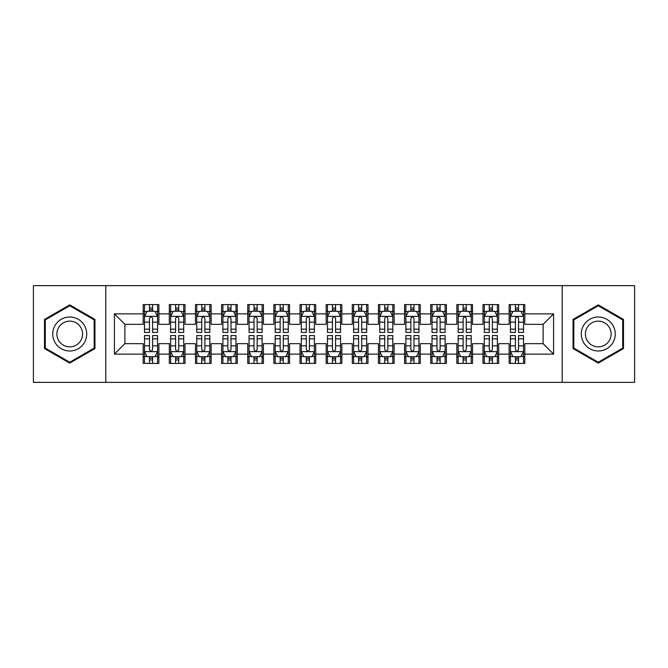 <?xml version="1.0" encoding="UTF-8"?>
<svg xmlns="http://www.w3.org/2000/svg" width="668" height="668" viewBox="0 0 668 668"><rect width="100%" height="100%" fill="white"/><g stroke="black" fill="none" stroke-linecap="round" stroke-linejoin="round"><path stroke-width="1" d="M562.197 382.355L634.6 382.355L634.6 285.645L562.197 285.645L562.197 382.355L105.803 382.355L105.803 285.645L33.4 285.645L33.4 382.355L105.803 382.355M562.197 285.645L105.803 285.645M114.428 354.123L114.428 313.876L143.186 313.876L143.186 324.331L124.891 324.331L124.891 343.669L114.428 354.123L143.186 354.123L143.186 363.409L158.867 363.409L158.867 354.123L169.321 354.123L169.321 363.409L185.011 363.409L185.011 354.123L195.465 354.123L195.465 363.409L211.146 363.409L211.146 354.123L221.601 354.123L221.601 363.409L237.282 363.409L237.282 354.123L247.744 354.123L247.744 363.409L263.426 363.409L263.426 354.123L273.88 354.123L273.88 363.409L289.561 363.409L289.561 354.123L300.015 354.123L300.015 363.409L315.705 363.409L315.705 354.123L326.159 354.123L326.159 363.409L341.841 363.409L341.841 354.123L352.295 354.123L352.295 363.409L367.984 363.409L367.984 354.123L378.439 354.123L378.439 363.409L394.12 363.409L394.12 354.123L404.574 354.123L404.574 363.409L420.255 363.409L420.255 354.123L430.718 354.123L430.718 363.409L446.399 363.409L446.399 354.123L456.854 354.123L456.854 363.409L472.535 363.409L472.535 354.123L482.989 354.123L482.989 363.409L498.679 363.409L498.679 354.123L509.133 354.123L509.133 363.409L524.814 363.409L524.814 343.669L543.109 343.669L543.109 324.331L524.814 324.331L524.814 313.876L553.572 313.876L553.572 354.123L524.814 354.123M524.814 313.876L524.814 304.591L509.133 304.591L509.133 313.876L498.679 313.876L498.679 304.591L482.989 304.591L482.989 313.876L472.535 313.876L472.535 304.591L456.854 304.591L456.854 313.876L446.399 313.876L446.399 304.591L430.718 304.591L430.718 313.876L420.255 313.876L420.255 304.591L404.574 304.591L404.574 313.876L394.12 313.876L394.12 304.591L378.439 304.591L378.439 313.876L367.984 313.876L367.984 304.591L352.295 304.591L352.295 313.876L341.841 313.876L341.841 304.591L326.159 304.591L326.159 313.876L315.705 313.876L315.705 304.591L300.015 304.591L300.015 313.876L289.561 313.876L289.561 304.591L273.88 304.591L273.88 313.876L263.426 313.876L263.426 304.591L247.744 304.591L247.744 313.876L237.282 313.876L237.282 304.591L221.601 304.591L221.601 313.876L211.146 313.876L211.146 304.591L195.465 304.591L195.465 313.876L185.011 313.876L185.011 304.591L169.321 304.591L169.321 313.876L158.867 313.876L158.867 304.591L143.186 304.591L143.186 313.876M498.679 354.123L498.679 343.669L509.133 343.669L509.133 354.123M553.572 313.876L543.109 324.331M472.535 354.123L472.535 343.669L482.989 343.669L482.989 354.123M509.133 313.876L509.133 324.331L498.679 324.331L498.679 313.876M446.399 354.123L446.399 343.669L456.854 343.669L456.854 354.123M482.989 313.876L482.989 324.331L472.535 324.331L472.535 313.876M420.255 354.123L420.255 343.669L430.718 343.669L430.718 354.123M456.854 313.876L456.854 324.331L446.399 324.331L446.399 313.876M394.12 354.123L394.12 343.669L404.574 343.669L404.574 354.123M430.718 313.876L430.718 324.331L420.255 324.331L420.255 313.876M367.984 354.123L367.984 343.669L378.439 343.669L378.439 354.123M404.574 313.876L404.574 324.331L394.12 324.331L394.12 313.876M341.841 354.123L341.841 343.669L352.295 343.669L352.295 354.123M378.439 313.876L378.439 324.331L367.984 324.331L367.984 313.876M315.705 354.123L315.705 343.669L326.159 343.669L326.159 354.123M352.295 313.876L352.295 324.331L341.841 324.331L341.841 313.876M289.561 354.123L289.561 343.669L300.015 343.669L300.015 354.123M326.159 313.876L326.159 324.331L315.705 324.331L315.705 313.876M263.426 354.123L263.426 343.669L273.88 343.669L273.88 354.123M300.015 313.876L300.015 324.331L289.561 324.331L289.561 313.876M237.282 354.123L237.282 343.669L247.744 343.669L247.744 354.123M273.88 313.876L273.88 324.331L263.426 324.331L263.426 313.876M211.146 354.123L211.146 343.669L221.601 343.669L221.601 354.123M247.744 313.876L247.744 324.331L237.282 324.331L237.282 313.876M185.011 354.123L185.011 343.669L195.465 343.669L195.465 354.123M221.601 313.876L221.601 324.331L211.146 324.331L211.146 313.876M158.867 354.123L158.867 343.669L169.321 343.669L169.321 354.123M195.465 313.876L195.465 324.331L185.011 324.331L185.011 313.876M124.891 343.669L143.186 343.669L143.186 354.123M169.321 313.876L169.321 324.331L158.867 324.331L158.867 313.876M509.133 311.129L510.435 311.129M523.512 311.129L524.814 311.129M482.989 311.129L484.3 311.129M497.368 311.129L498.679 311.129M456.854 311.129L458.165 311.129M471.232 311.129L472.535 311.129M430.718 311.129L432.021 311.129M445.088 311.129L446.399 311.129M404.574 311.129L405.885 311.129M418.953 311.129L420.255 311.129M378.439 311.129L379.741 311.129M392.809 311.129L394.12 311.129M352.295 311.129L353.606 311.129M366.674 311.129L367.984 311.129M326.159 311.129L327.462 311.129M340.538 311.129L341.841 311.129M300.015 311.129L301.326 311.129M314.394 311.129L315.705 311.129M273.88 311.129L275.191 311.129M288.259 311.129L289.561 311.129M247.744 311.129L249.047 311.129M262.115 311.129L263.426 311.129M221.601 311.129L222.912 311.129M235.979 311.129L237.282 311.129M195.465 311.129L196.768 311.129M209.835 311.129L211.146 311.129M169.321 311.129L170.632 311.129M183.7 311.129L185.011 311.129M143.186 311.129L144.488 311.129M157.564 311.129L158.867 311.129M143.186 356.871L144.488 356.871M157.564 356.871L158.867 356.871M169.321 356.871L170.632 356.871M183.7 356.871L185.011 356.871M195.465 356.871L196.768 356.871M209.835 356.871L211.146 356.871M221.601 356.871L222.912 356.871M235.979 356.871L237.282 356.871M247.744 356.871L249.047 356.871M262.115 356.871L263.426 356.871M273.88 356.871L275.191 356.871M288.259 356.871L289.561 356.871M300.015 356.871L301.326 356.871M314.394 356.871L315.705 356.871M326.159 356.871L327.462 356.871M340.538 356.871L341.841 356.871M352.295 356.871L353.606 356.871M366.674 356.871L367.984 356.871M378.439 356.871L379.741 356.871M392.809 356.871L394.12 356.871M404.574 356.871L405.885 356.871M418.953 356.871L420.255 356.871M430.718 356.871L432.021 356.871M445.088 356.871L446.399 356.871M456.854 356.871L458.165 356.871M471.232 356.871L472.535 356.871M482.989 356.871L484.3 356.871M497.368 356.871L498.679 356.871M509.133 356.871L510.435 356.871M523.512 356.871L524.814 356.871M114.428 313.876L124.891 324.331M543.109 343.669L553.572 354.123M94.956 319.438L69.731 304.875L44.505 319.438L44.505 348.562L69.731 363.125L94.956 348.562L94.956 319.438M573.044 319.438L573.044 348.562L598.269 363.125L623.495 348.562L623.495 319.438L598.269 304.875L573.044 319.438M152.596 307.99L149.457 307.99M157.564 329.157L152.596 329.157L152.596 332.43L157.564 332.43L157.564 316.49L154.951 311.263L147.102 311.263L144.488 316.49L144.488 332.43L149.457 332.43L149.457 329.157L144.488 329.157M144.488 316.49L144.488 304.591M157.564 316.49L157.564 304.591M149.457 311.263L149.457 304.591M152.596 304.591L152.596 311.263M152.596 329.157L152.596 318.444C151.552 316.432 150.509 316.432 149.457 318.444L149.457 329.157M152.596 311.129L149.457 311.129M149.457 360.01L152.596 360.01M144.488 338.843L149.457 338.843L149.457 335.57L144.488 335.57L144.488 351.51L147.102 356.737L154.951 356.737L157.564 351.51L157.564 335.57L152.596 335.57L152.596 338.843L157.564 338.843M157.564 351.51L157.564 363.409M144.488 351.51L144.488 363.409M152.596 356.737L152.596 363.409M149.457 363.409L149.457 356.737M149.457 338.843L149.457 349.556C150.5 351.568 151.544 351.568 152.596 349.556L152.596 338.843M149.457 356.871L152.596 356.871M178.732 307.99L175.601 307.99M183.7 329.157L178.732 329.157L178.732 332.43L183.7 332.43L183.7 316.49L181.086 311.263L173.246 311.263L170.632 316.49L170.632 332.43L175.601 332.43L175.601 329.157L170.632 329.157M170.632 316.49L170.632 304.591M183.7 316.49L183.7 304.591M175.601 311.263L175.601 304.591M178.732 304.591L178.732 311.263M178.732 329.157L178.732 318.444C177.688 316.432 176.644 316.432 175.601 318.444L175.601 329.157M178.732 311.129L175.601 311.129M204.876 307.99L201.736 307.99M209.835 329.157L204.876 329.157L204.876 332.43L209.835 332.43L209.835 316.49L207.222 311.263L199.381 311.263L196.768 316.49L196.768 332.43L201.736 332.43L201.736 329.157L196.768 329.157M196.768 316.49L196.768 304.591M209.835 316.49L209.835 304.591M201.736 311.263L201.736 304.591M204.876 304.591L204.876 311.263M204.876 329.157L204.876 318.444C203.832 316.432 202.78 316.432 201.736 318.444L201.736 329.157M204.876 311.129L201.736 311.129M175.601 360.01L178.732 360.01M170.632 338.843L175.601 338.843L175.601 335.57L170.632 335.57L170.632 351.51L173.246 356.737L181.086 356.737L183.7 351.51L183.7 335.57L178.732 335.57L178.732 338.843L183.7 338.843M183.7 351.51L183.7 363.409M170.632 351.51L170.632 363.409M178.732 356.737L178.732 363.409M175.601 363.409L175.601 356.737M175.601 338.843L175.601 349.556C176.644 351.568 177.688 351.568 178.732 349.556L178.732 338.843M175.601 356.871L178.732 356.871M201.736 360.01L204.876 360.01M196.768 338.843L201.736 338.843L201.736 335.57L196.768 335.57L196.768 351.51L199.381 356.737L207.222 356.737L209.835 351.51L209.835 335.57L204.876 335.57L204.876 338.843L209.835 338.843M209.835 351.51L209.835 363.409M196.768 351.51L196.768 363.409M204.876 356.737L204.876 363.409M201.736 363.409L201.736 356.737M201.736 338.843L201.736 349.556C202.78 351.568 203.823 351.568 204.876 349.556L204.876 338.843M201.736 356.871L204.876 356.871M84.444 325.508A16.992 16.992 0 0 0 61.239 319.287A16.992 16.992 0 0 0 55.018 342.492A16.992 16.992 0 0 0 78.231 348.713A16.992 16.992 0 0 0 84.444 325.508M80.87 327.57A12.867 12.867 0 0 0 63.301 322.861A12.867 12.867 0 0 0 58.592 340.429A12.867 12.867 0 0 0 76.169 345.139A12.867 12.867 0 0 0 80.87 327.57M69.731 362.223L45.29 348.111L45.29 319.889L69.731 305.777L94.171 319.889L94.171 348.111L69.731 362.223M612.982 325.508A16.992 16.992 0 0 0 589.769 319.287A16.992 16.992 0 0 0 583.556 342.492A16.992 16.992 0 0 0 606.761 348.713A16.992 16.992 0 0 0 612.982 325.508M609.408 327.57A12.867 12.867 0 0 0 591.831 322.861A12.867 12.867 0 0 0 587.13 340.429A12.867 12.867 0 0 0 604.699 345.139A12.867 12.867 0 0 0 609.408 327.57M598.269 362.223L573.829 348.111L573.829 319.889L598.269 305.777L622.71 319.889L622.71 348.111L598.269 362.223M231.011 307.99L227.871 307.99M235.979 329.157L231.011 329.157L231.011 332.43L235.979 332.43L235.979 316.49L233.366 311.263L225.525 311.263L222.912 316.49L222.912 332.43L227.871 332.43L227.871 329.157L222.912 329.157M222.912 316.49L222.912 304.591M235.979 316.49L235.979 304.591M227.871 311.263L227.871 304.591M231.011 304.591L231.011 311.263M231.011 329.157L231.011 318.444C229.967 316.432 228.924 316.432 227.871 318.444L227.871 329.157M231.011 311.129L227.871 311.129M257.155 307.99L254.015 307.99M262.115 329.157L257.155 329.157L257.155 332.43L262.115 332.43L262.115 316.49L259.501 311.263L251.661 311.263L249.047 316.49L249.047 332.43L254.015 332.43L254.015 329.157L249.047 329.157M249.047 316.49L249.047 304.591M262.115 316.49L262.115 304.591M254.015 311.263L254.015 304.591M257.155 304.591L257.155 311.263M257.155 329.157L257.155 318.444C256.103 316.432 255.059 316.432 254.015 318.444L254.015 329.157M257.155 311.129L254.015 311.129M227.871 360.01L231.011 360.01M222.912 338.843L227.871 338.843L227.871 335.57L222.912 335.57L222.912 351.51L225.525 356.737L233.366 356.737L235.979 351.51L235.979 335.57L231.011 335.57L231.011 338.843L235.979 338.843M235.979 351.51L235.979 363.409M222.912 351.51L222.912 363.409M231.011 356.737L231.011 363.409M227.871 363.409L227.871 356.737M227.871 338.843L227.871 349.556C228.915 351.568 229.967 351.568 231.011 349.556L231.011 338.843M227.871 356.871L231.011 356.871M254.015 360.01L257.155 360.01M249.047 338.843L254.015 338.843L254.015 335.57L249.047 335.57L249.047 351.51L251.661 356.737L259.501 356.737L262.115 351.51L262.115 335.57L257.155 335.57L257.155 338.843L262.115 338.843M262.115 351.51L262.115 363.409M249.047 351.51L249.047 363.409M257.155 356.737L257.155 363.409M254.015 363.409L254.015 356.737M254.015 338.843L254.015 349.556C255.059 351.568 256.103 351.568 257.155 349.556L257.155 338.843M254.015 356.871L257.155 356.871M283.29 307.99L280.151 307.99M288.259 329.157L283.29 329.157L283.29 332.43L288.259 332.43L288.259 316.49L285.645 311.263L277.804 311.263L275.191 316.49L275.191 332.43L280.151 332.43L280.151 329.157L275.191 329.157M275.191 316.49L275.191 304.591M288.259 316.49L288.259 304.591M280.151 311.263L280.151 304.591M283.29 304.591L283.29 311.263M283.29 329.157L283.29 318.444C282.247 316.432 281.203 316.432 280.151 318.444L280.151 329.157M283.29 311.129L280.151 311.129M280.151 360.01L283.29 360.01M275.191 338.843L280.151 338.843L280.151 335.57L275.191 335.57L275.191 351.51L277.804 356.737L285.645 356.737L288.259 351.51L288.259 335.57L283.29 335.57L283.29 338.843L288.259 338.843M288.259 351.51L288.259 363.409M275.191 351.51L275.191 363.409M283.29 356.737L283.29 363.409M280.151 363.409L280.151 356.737M280.151 338.843L280.151 349.556C281.195 351.568 282.247 351.568 283.29 349.556L283.29 338.843M280.151 356.871L283.29 356.871M309.426 307.99L306.295 307.99M314.394 329.157L309.426 329.157L309.426 332.43L314.394 332.43L314.394 316.49L311.781 311.263L303.94 311.263L301.326 316.49L301.326 332.43L306.295 332.43L306.295 329.157L301.326 329.157M301.326 316.49L301.326 304.591M314.394 316.49L314.394 304.591M306.295 311.263L306.295 304.591M309.426 304.591L309.426 311.263M309.426 329.157L309.426 318.444C308.382 316.432 307.338 316.432 306.295 318.444L306.295 329.157M309.426 311.129L306.295 311.129M306.295 360.01L309.426 360.01M301.326 338.843L306.295 338.843L306.295 335.57L301.326 335.57L301.326 351.51L303.94 356.737L311.781 356.737L314.394 351.51L314.394 335.57L309.426 335.57L309.426 338.843L314.394 338.843M314.394 351.51L314.394 363.409M301.326 351.51L301.326 363.409M309.426 356.737L309.426 363.409M306.295 363.409L306.295 356.737M306.295 338.843L306.295 349.556C307.338 351.568 308.382 351.568 309.426 349.556L309.426 338.843M306.295 356.871L309.426 356.871M335.57 307.99L332.43 307.99M340.538 329.157L335.57 329.157L335.57 332.43L340.538 332.43L340.538 316.49L337.924 311.263L330.075 311.263L327.462 316.49L327.462 332.43L332.43 332.43L332.43 329.157L327.462 329.157M327.462 316.49L327.462 304.591M340.538 316.49L340.538 304.591M332.43 311.263L332.43 304.591M335.57 304.591L335.57 311.263M335.57 329.157L335.57 318.444C334.526 316.432 333.482 316.432 332.43 318.444L332.43 329.157M335.57 311.129L332.43 311.129M332.43 360.01L335.57 360.01M327.462 338.843L332.43 338.843L332.43 335.57L327.462 335.57L327.462 351.51L330.075 356.737L337.924 356.737L340.538 351.51L340.538 335.57L335.57 335.57L335.57 338.843L340.538 338.843M340.538 351.51L340.538 363.409M327.462 351.51L327.462 363.409M335.57 356.737L335.57 363.409M332.43 363.409L332.43 356.737M332.43 338.843L332.43 349.556C333.474 351.568 334.518 351.568 335.57 349.556L335.57 338.843M332.43 356.871L335.57 356.871M361.705 307.99L358.574 307.99M366.674 329.157L361.705 329.157L361.705 332.43L366.674 332.43L366.674 316.49L364.06 311.263L356.219 311.263L353.606 316.49L353.606 332.43L358.574 332.43L358.574 329.157L353.606 329.157M353.606 316.49L353.606 304.591M366.674 316.49L366.674 304.591M358.574 311.263L358.574 304.591M361.705 304.591L361.705 311.263M361.705 329.157L361.705 318.444C360.662 316.432 359.618 316.432 358.574 318.444L358.574 329.157M361.705 311.129L358.574 311.129M358.574 360.01L361.705 360.01M353.606 338.843L358.574 338.843L358.574 335.57L353.606 335.57L353.606 351.51L356.219 356.737L364.06 356.737L366.674 351.51L366.674 335.57L361.705 335.57L361.705 338.843L366.674 338.843M366.674 351.51L366.674 363.409M353.606 351.51L353.606 363.409M361.705 356.737L361.705 363.409M358.574 363.409L358.574 356.737M358.574 338.843L358.574 349.556C359.618 351.568 360.662 351.568 361.705 349.556L361.705 338.843M358.574 356.871L361.705 356.871M387.849 307.99L384.71 307.99M392.809 329.157L387.849 329.157L387.849 332.43L392.809 332.43L392.809 316.49L390.195 311.263L382.355 311.263L379.741 316.49L379.741 332.43L384.71 332.43L384.71 329.157L379.741 329.157M379.741 316.49L379.741 304.591M392.809 316.49L392.809 304.591M384.71 311.263L384.71 304.591M387.849 304.591L387.849 311.263M387.849 329.157L387.849 318.444C386.805 316.432 385.753 316.432 384.71 318.444L384.71 329.157M387.849 311.129L384.71 311.129M384.71 360.01L387.849 360.01M379.741 338.843L384.71 338.843L384.71 335.57L379.741 335.57L379.741 351.51L382.355 356.737L390.195 356.737L392.809 351.51L392.809 335.57L387.849 335.57L387.849 338.843L392.809 338.843M392.809 351.51L392.809 363.409M379.741 351.51L379.741 363.409M387.849 356.737L387.849 363.409M384.71 363.409L384.71 356.737M384.71 338.843L384.71 349.556C385.753 351.568 386.797 351.568 387.849 349.556L387.849 338.843M384.71 356.871L387.849 356.871M413.985 307.99L410.845 307.99M418.953 329.157L413.985 329.157L413.985 332.43L418.953 332.43L418.953 316.49L416.339 311.263L408.499 311.263L405.885 316.49L405.885 332.43L410.845 332.43L410.845 329.157L405.885 329.157M405.885 316.49L405.885 304.591M418.953 316.49L418.953 304.591M410.845 311.263L410.845 304.591M413.985 304.591L413.985 311.263M413.985 329.157L413.985 318.444C412.941 316.432 411.897 316.432 410.845 318.444L410.845 329.157M413.985 311.129L410.845 311.129M410.845 360.01L413.985 360.01M405.885 338.843L410.845 338.843L410.845 335.57L405.885 335.57L405.885 351.51L408.499 356.737L416.339 356.737L418.953 351.51L418.953 335.57L413.985 335.57L413.985 338.843L418.953 338.843M418.953 351.51L418.953 363.409M405.885 351.51L405.885 363.409M413.985 356.737L413.985 363.409M410.845 363.409L410.845 356.737M410.845 338.843L410.845 349.556C411.897 351.568 412.941 351.568 413.985 349.556L413.985 338.843M410.845 356.871L413.985 356.871M440.128 307.99L436.989 307.99M445.088 329.157L440.128 329.157L440.128 332.43L445.088 332.43L445.088 316.49L442.475 311.263L434.634 311.263L432.021 316.49L432.021 332.43L436.989 332.43L436.989 329.157L432.021 329.157M432.021 316.49L432.021 304.591M445.088 316.49L445.088 304.591M436.989 311.263L436.989 304.591M440.128 304.591L440.128 311.263M440.128 329.157L440.128 318.444C439.085 316.432 438.033 316.432 436.989 318.444L436.989 329.157M440.128 311.129L436.989 311.129M436.989 360.01L440.128 360.01M432.021 338.843L436.989 338.843L436.989 335.57L432.021 335.57L432.021 351.51L434.634 356.737L442.475 356.737L445.088 351.51L445.088 335.57L440.128 335.57L440.128 338.843L445.088 338.843M445.088 351.51L445.088 363.409M432.021 351.51L432.021 363.409M440.128 356.737L440.128 363.409M436.989 363.409L436.989 356.737M436.989 338.843L436.989 349.556C438.033 351.568 439.076 351.568 440.128 349.556L440.128 338.843M436.989 356.871L440.128 356.871M466.264 307.99L463.124 307.99M471.232 329.157L466.264 329.157L466.264 332.43L471.232 332.43L471.232 316.49L468.619 311.263L460.778 311.263L458.165 316.49L458.165 332.43L463.124 332.43L463.124 329.157L458.165 329.157M458.165 316.49L458.165 304.591M471.232 316.49L471.232 304.591M463.124 311.263L463.124 304.591M466.264 304.591L466.264 311.263M466.264 329.157L466.264 318.444C465.22 316.432 464.176 316.432 463.124 318.444L463.124 329.157M466.264 311.129L463.124 311.129M463.124 360.01L466.264 360.01M458.165 338.843L463.124 338.843L463.124 335.57L458.165 335.57L458.165 351.51L460.778 356.737L468.619 356.737L471.232 351.51L471.232 335.57L466.264 335.57L466.264 338.843L471.232 338.843M471.232 351.51L471.232 363.409M458.165 351.51L458.165 363.409M466.264 356.737L466.264 363.409M463.124 363.409L463.124 356.737M463.124 338.843L463.124 349.556C464.168 351.568 465.22 351.568 466.264 349.556L466.264 338.843M463.124 356.871L466.264 356.871M492.399 307.99L489.268 307.99M497.368 329.157L492.399 329.157L492.399 332.43L497.368 332.43L497.368 316.49L494.754 311.263L486.914 311.263L484.3 316.49L484.3 332.43L489.268 332.43L489.268 329.157L484.3 329.157M484.3 316.49L484.3 304.591M497.368 316.49L497.368 304.591M489.268 311.263L489.268 304.591M492.399 304.591L492.399 311.263M492.399 329.157L492.399 318.444C491.356 316.432 490.312 316.432 489.268 318.444L489.268 329.157M492.399 311.129L489.268 311.129M489.268 360.01L492.399 360.01M484.3 338.843L489.268 338.843L489.268 335.57L484.3 335.57L484.3 351.51L486.914 356.737L494.754 356.737L497.368 351.51L497.368 335.57L492.399 335.57L492.399 338.843L497.368 338.843M497.368 351.51L497.368 363.409M484.3 351.51L484.3 363.409M492.399 356.737L492.399 363.409M489.268 363.409L489.268 356.737M489.268 338.843L489.268 349.556C490.312 351.568 491.356 351.568 492.399 349.556L492.399 338.843M489.268 356.871L492.399 356.871M518.543 307.99L515.404 307.99M523.512 329.157L518.543 329.157L518.543 332.43L523.512 332.43L523.512 316.49L520.898 311.263L513.049 311.263L510.435 316.49L510.435 332.43L515.404 332.43L515.404 329.157L510.435 329.157M510.435 316.49L510.435 304.591M523.512 316.49L523.512 304.591M515.404 311.263L515.404 304.591M518.543 304.591L518.543 311.263M518.543 329.157L518.543 318.444C517.5 316.432 516.456 316.432 515.404 318.444L515.404 329.157M518.543 311.129L515.404 311.129M515.404 360.01L518.543 360.01M510.435 338.843L515.404 338.843L515.404 335.57L510.435 335.57L510.435 351.51L513.049 356.737L520.898 356.737L523.512 351.51L523.512 335.57L518.543 335.57L518.543 338.843L523.512 338.843M523.512 351.51L523.512 363.409M510.435 351.51L510.435 363.409M518.543 356.737L518.543 363.409M515.404 363.409L515.404 356.737M515.404 338.843L515.404 349.556C516.447 351.568 517.491 351.568 518.543 349.556L518.543 338.843M515.404 356.871L518.543 356.871M157.498 316.356L144.555 316.356M144.488 311.572L146.952 311.572M155.101 311.572L157.564 311.572M149.457 322.151L144.488 322.151M157.564 322.151L152.596 322.151M152.596 309.651L149.457 309.651M144.555 351.644L157.498 351.644M157.564 356.428L155.101 356.428M146.952 356.428L144.488 356.428M152.596 345.849L157.564 345.849M144.488 345.849L149.457 345.849M149.457 358.349L152.596 358.349M183.633 316.356L170.699 316.356M170.632 311.572L173.087 311.572M181.245 311.572L183.7 311.572M175.601 322.151L170.632 322.151M183.7 322.151L178.732 322.151M178.732 309.651L175.601 309.651M209.777 316.356L196.835 316.356M196.768 311.572L199.223 311.572M207.381 311.572L209.835 311.572M201.736 322.151L196.768 322.151M209.835 322.151L204.876 322.151M204.876 309.651L201.736 309.651M170.699 351.644L183.633 351.644M183.7 356.428L181.245 356.428M173.087 356.428L170.632 356.428M178.732 345.849L183.7 345.849M170.632 345.849L175.601 345.849M175.601 358.349L178.732 358.349M196.835 351.644L209.777 351.644M209.835 356.428L207.381 356.428M199.223 356.428L196.768 356.428M204.876 345.849L209.835 345.849M196.768 345.849L201.736 345.849M201.736 358.349L204.876 358.349M235.913 316.356L222.97 316.356M222.912 311.572L225.366 311.572M233.524 311.572L235.979 311.572M227.871 322.151L222.912 322.151M235.979 322.151L231.011 322.151M231.011 309.651L227.871 309.651M262.048 316.356L249.114 316.356M249.047 311.572L251.502 311.572M259.66 311.572L262.115 311.572M254.015 322.151L249.047 322.151M262.115 322.151L257.155 322.151M257.155 309.651L254.015 309.651M222.97 351.644L235.913 351.644M235.979 356.428L233.524 356.428M225.366 356.428L222.912 356.428M231.011 345.849L235.979 345.849M222.912 345.849L227.871 345.849M227.871 358.349L231.011 358.349M249.114 351.644L262.048 351.644M262.115 356.428L259.66 356.428M251.502 356.428L249.047 356.428M257.155 345.849L262.115 345.849M249.047 345.849L254.015 345.849M254.015 358.349L257.155 358.349M288.192 316.356L275.249 316.356M275.191 311.572L277.646 311.572M285.795 311.572L288.259 311.572M280.151 322.151L275.191 322.151M288.259 322.151L283.29 322.151M283.29 309.651L280.151 309.651M275.249 351.644L288.192 351.644M288.259 356.428L285.795 356.428M277.646 356.428L275.191 356.428M283.29 345.849L288.259 345.849M275.191 345.849L280.151 345.849M280.151 358.349L283.29 358.349M314.327 316.356L301.393 316.356M301.326 311.572L303.781 311.572M311.939 311.572L314.394 311.572M306.295 322.151L301.326 322.151M314.394 322.151L309.426 322.151M309.426 309.651L306.295 309.651M301.393 351.644L314.327 351.644M314.394 356.428L311.939 356.428M303.781 356.428L301.326 356.428M309.426 345.849L314.394 345.849M301.326 345.849L306.295 345.849M306.295 358.349L309.426 358.349M340.471 316.356L327.529 316.356M327.462 311.572L329.925 311.572M338.075 311.572L340.538 311.572M332.43 322.151L327.462 322.151M340.538 322.151L335.57 322.151M335.57 309.651L332.43 309.651M327.529 351.644L340.471 351.644M340.538 356.428L338.075 356.428M329.925 356.428L327.462 356.428M335.57 345.849L340.538 345.849M327.462 345.849L332.43 345.849M332.43 358.349L335.57 358.349M366.607 316.356L353.673 316.356M353.606 311.572L356.061 311.572M364.219 311.572L366.674 311.572M358.574 322.151L353.606 322.151M366.674 322.151L361.705 322.151M361.705 309.651L358.574 309.651M353.673 351.644L366.607 351.644M366.674 356.428L364.219 356.428M356.061 356.428L353.606 356.428M361.705 345.849L366.674 345.849M353.606 345.849L358.574 345.849M358.574 358.349L361.705 358.349M392.751 316.356L379.808 316.356M379.741 311.572L382.205 311.572M390.354 311.572L392.809 311.572M384.71 322.151L379.741 322.151M392.809 322.151L387.849 322.151M387.849 309.651L384.71 309.651M379.808 351.644L392.751 351.644M392.809 356.428L390.354 356.428M382.205 356.428L379.741 356.428M387.849 345.849L392.809 345.849M379.741 345.849L384.71 345.849M384.71 358.349L387.849 358.349M418.886 316.356L405.952 316.356M405.885 311.572L408.34 311.572M416.498 311.572L418.953 311.572M410.845 322.151L405.885 322.151M418.953 322.151L413.985 322.151M413.985 309.651L410.845 309.651M405.952 351.644L418.886 351.644M418.953 356.428L416.498 356.428M408.34 356.428L405.885 356.428M413.985 345.849L418.953 345.849M405.885 345.849L410.845 345.849M410.845 358.349L413.985 358.349M445.03 316.356L432.087 316.356M432.021 311.572L434.476 311.572M442.634 311.572L445.088 311.572M436.989 322.151L432.021 322.151M445.088 322.151L440.128 322.151M440.128 309.651L436.989 309.651M432.087 351.644L445.03 351.644M445.088 356.428L442.634 356.428M434.476 356.428L432.021 356.428M440.128 345.849L445.088 345.849M432.021 345.849L436.989 345.849M436.989 358.349L440.128 358.349M471.165 316.356L458.223 316.356M458.165 311.572L460.619 311.572M468.777 311.572L471.232 311.572M463.124 322.151L458.165 322.151M471.232 322.151L466.264 322.151M466.264 309.651L463.124 309.651M458.223 351.644L471.165 351.644M471.232 356.428L468.777 356.428M460.619 356.428L458.165 356.428M466.264 345.849L471.232 345.849M458.165 345.849L463.124 345.849M463.124 358.349L466.264 358.349M497.301 316.356L484.367 316.356M484.3 311.572L486.755 311.572M494.913 311.572L497.368 311.572M489.268 322.151L484.3 322.151M497.368 322.151L492.399 322.151M492.399 309.651L489.268 309.651M484.367 351.644L497.301 351.644M497.368 356.428L494.913 356.428M486.755 356.428L484.3 356.428M492.399 345.849L497.368 345.849M484.3 345.849L489.268 345.849M489.268 358.349L492.399 358.349M523.445 316.356L510.502 316.356M510.435 311.572L512.899 311.572M521.048 311.572L523.512 311.572M515.404 322.151L510.435 322.151M523.512 322.151L518.543 322.151M518.543 309.651L515.404 309.651M510.502 351.644L523.445 351.644M523.512 356.428L521.048 356.428M512.899 356.428L510.435 356.428M518.543 345.849L523.512 345.849M510.435 345.849L515.404 345.849M515.404 358.349L518.543 358.349"/></g></svg>
